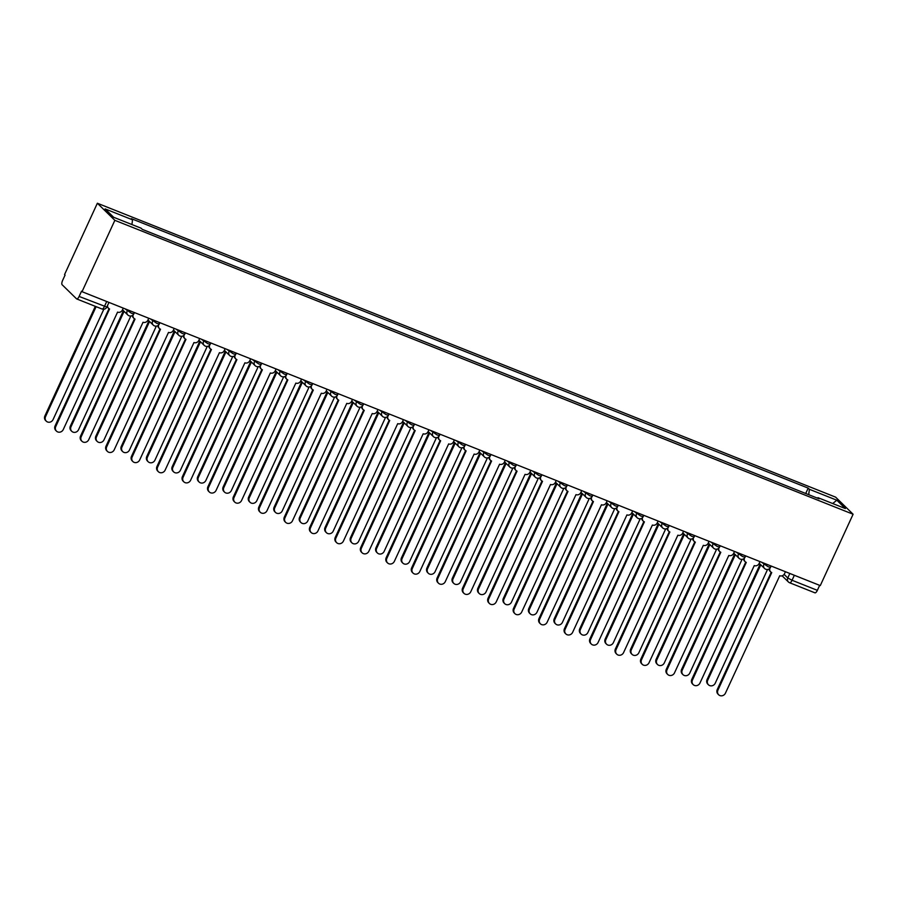 <?xml version="1.0" encoding="UTF-8"?>
<svg xmlns="http://www.w3.org/2000/svg" width="898" height="898" viewBox="0 0 898 898"><rect width="100%" height="100%" fill="white"/><g stroke="black" fill="none" stroke-linecap="round" stroke-linejoin="round"><path stroke-width="1.35" d="M101.844 308.901A3.76 1.336 -68.3 0 0 102.002 309.002L76.7 298.933A3.76 1.336 -68.3 0 1 76.532 298.821L62.108 284.722A3.76 1.336 -68.3 0 1 62.647 280.344L65.06 275.102L64.544 274.597L97.366 203.24L114.854 220.336L853.1 514.24L820.278 585.597L82.032 291.693L114.854 220.336M853.1 514.24L835.611 497.144L97.366 203.24M76.7 298.933A3.76 1.336 -68.3 0 0 79.114 296.441L106.806 307.082L108.961 302.413M82.032 291.693L81.527 291.199L79.114 296.441M819.65 585.35L817.36 590.345A3.76 1.336 111.7 0 1 814.946 592.837A3.76 1.336 111.7 0 1 814.778 592.725M780.25 483.349L791.34 487.76M765.871 477.624L755.095 473.325M740.401 467.476L729.625 463.188M714.931 457.34L704.155 453.052M689.462 447.204L678.686 442.916M663.992 437.068L653.216 432.769M638.523 426.92L627.758 422.632M613.065 416.784L602.289 412.496M587.595 406.648L576.819 402.36M562.126 396.512L551.35 392.213M536.656 386.365L525.88 382.077M511.187 376.228L500.411 371.94M485.717 366.092L474.941 361.804M460.247 355.956L449.471 351.657M434.778 345.809L424.013 341.521M409.32 335.672L398.544 331.384M383.85 325.536L373.074 321.248M358.381 315.4L347.605 311.101M332.911 305.253L322.135 300.965M307.442 295.116L296.666 290.829M281.972 284.98L271.196 280.692M256.502 274.833L245.738 270.545M231.044 264.697L220.268 260.409M205.575 254.561L194.799 250.273M180.105 244.424L169.329 240.136M154.636 234.277L143.86 229.989M808.716 494.675L809.379 489.287L836.813 500.208L845.377 508.582L817.943 497.66L817.427 498.143M809.379 489.287L808.189 488.119L131.321 218.652L132.522 219.819L105.088 208.897L113.653 217.271L141.087 228.193L142.288 229.36L819.144 498.828L817.943 497.66M805.719 493.485L808.189 488.119M132.522 219.819L131.939 224.556M836.813 500.208L832.704 503.531M769.855 568.333A3.76 3.48 134.3 0 0 771.741 572.554L717.929 690.169A4.322 3.996 134.3 0 0 718.658 694.76A4.322 3.996 134.3 0 0 725.438 693.166L779.733 575.741A3.76 3.48 134.3 0 0 784.56 573.654L785.447 571.723M718.658 694.76L717.996 694.109A4.322 3.996 -45.7 0 1 717.266 689.529L771.191 572.273M770.664 571.858L770.001 571.207A3.76 3.48 -45.7 0 1 769.014 568.995M760.797 564.831L707.736 680.201A4.322 3.996 134.3 0 0 708.466 684.792A4.322 3.996 134.3 0 0 715.246 683.198L767.543 569.478M708.466 684.792L707.804 684.141A4.322 3.996 -45.7 0 1 707.074 679.562L760.135 564.18M744.386 558.186A3.76 3.48 134.3 0 0 746.272 562.417L692.459 680.033A4.322 3.996 134.3 0 0 693.2 684.624A4.322 3.996 134.3 0 0 699.969 683.019L754.264 565.594A3.76 3.48 134.3 0 0 759.091 563.517L759.977 561.587M693.2 684.624L692.526 683.973A4.322 3.996 -45.7 0 1 691.797 679.382L745.722 562.137M745.194 561.721L744.532 561.07A3.76 3.48 -45.7 0 1 743.555 558.848M718.916 548.049A3.76 3.48 134.3 0 0 720.802 552.281L666.99 669.897A4.322 3.996 134.3 0 0 667.73 674.477A4.322 3.996 134.3 0 0 674.499 672.883L728.806 555.458A3.76 3.48 134.3 0 0 733.621 553.381L734.508 551.451M667.73 674.477L667.068 673.837A4.322 3.996 -45.7 0 1 666.327 669.246L720.263 552.001M719.736 551.585L719.062 550.934A3.76 3.48 -45.7 0 1 718.086 548.712M735.327 554.683L682.267 670.065A4.322 3.996 134.3 0 0 682.996 674.656A4.322 3.996 134.3 0 0 689.776 673.062L742.074 559.342M682.996 674.656L682.334 674.005A4.322 3.996 -45.7 0 1 681.604 669.414L734.665 554.044M709.869 544.547L656.797 659.929A4.322 3.996 134.3 0 0 657.527 664.509A4.322 3.996 134.3 0 0 664.307 662.915L716.604 549.206M657.527 664.509L656.865 663.869A4.322 3.996 -45.7 0 1 656.135 659.278L709.207 543.896M693.447 537.913A3.76 3.48 134.3 0 0 695.333 542.134L641.52 659.761A4.322 3.996 134.3 0 0 642.261 664.34A4.322 3.996 134.3 0 0 649.03 662.746L703.336 545.322A3.76 3.48 134.3 0 0 708.152 543.234L709.038 541.314M642.261 664.34L641.599 663.689A4.322 3.996 -45.7 0 1 640.858 659.11L694.794 541.864M694.266 541.438L693.604 540.798A3.76 3.48 -45.7 0 1 692.616 538.576M667.977 527.777A3.76 3.48 134.3 0 0 669.863 531.998L616.062 649.613A4.322 3.996 134.3 0 0 616.791 654.204A4.322 3.996 134.3 0 0 623.571 652.61L677.867 535.186A3.76 3.48 134.3 0 0 682.682 533.098L683.569 531.167M616.791 654.204L616.129 653.553A4.322 3.996 -45.7 0 1 615.388 648.973L669.324 531.717M668.797 531.302L668.134 530.651A3.76 3.48 -45.7 0 1 667.147 528.439M642.508 517.63A3.76 3.48 134.3 0 0 644.394 521.861L590.592 639.477A4.322 3.996 134.3 0 0 591.322 644.068A4.322 3.996 134.3 0 0 598.102 642.463L652.397 525.038A3.76 3.48 134.3 0 0 657.213 522.962L658.099 521.031M591.322 644.068L590.66 643.417A4.322 3.996 -45.7 0 1 589.93 638.826L643.855 521.581M643.327 521.166L642.665 520.514A3.76 3.48 -45.7 0 1 641.677 518.292M684.399 534.411L631.328 649.793A4.322 3.996 134.3 0 0 632.057 654.373A4.322 3.996 134.3 0 0 638.837 652.779L691.134 539.069M632.057 654.373L631.395 653.722A4.322 3.996 -45.7 0 1 630.665 649.142L683.737 533.76M658.93 524.264L605.858 639.645A4.322 3.996 134.3 0 0 606.599 644.236A4.322 3.996 134.3 0 0 613.368 642.642L665.676 528.922M606.599 644.236L605.925 643.585A4.322 3.996 -45.7 0 1 605.196 639.006L658.268 523.624M633.46 514.127L580.389 629.509A4.322 3.996 134.3 0 0 581.129 634.1A4.322 3.996 134.3 0 0 587.898 632.495L640.207 518.786M581.129 634.1L580.467 633.449A4.322 3.996 -45.7 0 1 579.726 628.858L632.798 513.488M617.038 507.493A3.76 3.48 134.3 0 0 618.924 511.714L565.123 629.341A4.322 3.996 134.3 0 0 565.852 633.921A4.322 3.996 134.3 0 0 572.632 632.327L626.927 514.902A3.76 3.48 134.3 0 0 631.754 512.825L632.641 510.895M565.852 633.921L565.19 633.281A4.322 3.996 -45.7 0 1 564.46 628.69L618.385 511.445M617.858 511.029L617.195 510.378A3.76 3.48 -45.7 0 1 616.208 508.156M607.991 503.991L554.919 619.373A4.322 3.996 134.3 0 0 555.66 623.953A4.322 3.996 134.3 0 0 562.429 622.359L614.737 508.65M555.66 623.953L554.998 623.313A4.322 3.996 -45.7 0 1 554.257 618.722L607.329 503.34M591.58 497.357A3.76 3.48 134.3 0 0 593.466 501.578L539.653 619.205A4.322 3.996 134.3 0 0 540.383 623.784A4.322 3.996 134.3 0 0 547.163 622.191L601.458 504.766A3.76 3.48 134.3 0 0 606.285 502.678L607.171 500.758M540.383 623.784L539.72 623.133A4.322 3.996 -45.7 0 1 538.991 618.554L592.916 501.309M592.388 500.882L591.726 500.242A3.76 3.48 -45.7 0 1 590.738 498.02M582.521 493.855L529.461 609.237A4.322 3.996 134.3 0 0 530.19 613.817A4.322 3.996 134.3 0 0 536.97 612.223L589.268 498.513M530.19 613.817L529.528 613.166A4.322 3.996 -45.7 0 1 528.787 608.586L581.859 493.204M566.11 487.221A3.76 3.48 134.3 0 0 567.996 491.442L514.184 609.057A4.322 3.996 134.3 0 0 514.913 613.648A4.322 3.996 134.3 0 0 521.693 612.054L575.988 494.63A3.76 3.48 134.3 0 0 580.815 492.542L581.702 490.611M514.913 613.648L514.251 612.997A4.322 3.996 -45.7 0 1 513.521 608.417L567.446 491.161M566.919 490.746L566.256 490.095A3.76 3.48 -45.7 0 1 565.269 487.883M557.052 483.708L503.991 599.089A4.322 3.996 134.3 0 0 504.721 603.68A4.322 3.996 134.3 0 0 511.501 602.087L563.798 488.366M504.721 603.68L504.059 603.029A4.322 3.996 -45.7 0 1 503.329 598.45L556.39 483.068M540.641 477.074A3.76 3.48 134.3 0 0 542.527 481.306L488.714 598.921A4.322 3.996 134.3 0 0 489.455 603.512A4.322 3.996 134.3 0 0 496.224 601.907L550.53 484.482A3.76 3.48 134.3 0 0 555.346 482.406L556.232 480.475M489.455 603.512L488.793 602.861A4.322 3.996 -45.7 0 1 488.052 598.27L541.977 481.025M541.449 480.61L540.787 479.959A3.76 3.48 -45.7 0 1 539.81 477.736M531.594 473.572L478.522 588.953A4.322 3.996 134.3 0 0 479.251 593.544A4.322 3.996 134.3 0 0 486.031 591.939L538.329 478.23M479.251 593.544L478.589 592.893A4.322 3.996 -45.7 0 1 477.859 588.302L530.931 472.92M515.171 466.938A3.76 3.48 134.3 0 0 517.057 471.158L463.245 588.785A4.322 3.996 134.3 0 0 463.985 593.365A4.322 3.996 134.3 0 0 470.754 591.771L525.061 474.346A3.76 3.48 134.3 0 0 529.876 472.269L530.763 470.339M463.985 593.365L463.323 592.725A4.322 3.996 -45.7 0 1 462.582 588.134L516.518 470.889M515.991 470.473L515.329 469.822A3.76 3.48 -45.7 0 1 514.341 467.6M506.124 463.435L453.052 578.817A4.322 3.996 134.3 0 0 453.782 583.397A4.322 3.996 134.3 0 0 460.562 581.803L512.859 468.094M453.782 583.397L453.12 582.757A4.322 3.996 -45.7 0 1 452.39 578.166L505.462 462.784M489.702 456.801A3.76 3.48 134.3 0 0 491.588 461.022L437.775 578.649A4.322 3.996 134.3 0 0 438.516 583.229A4.322 3.996 134.3 0 0 445.285 581.635L499.591 464.21A3.76 3.48 134.3 0 0 504.407 462.122L505.293 460.203M438.516 583.229L437.854 582.577A4.322 3.996 -45.7 0 1 437.113 577.998L491.049 460.753M490.521 460.326L489.859 459.686A3.76 3.48 -45.7 0 1 488.871 457.464M480.654 453.299L427.583 568.681A4.322 3.996 134.3 0 0 428.312 573.261A4.322 3.996 134.3 0 0 435.092 571.667L487.401 457.958M428.312 573.261L427.65 572.61A4.322 3.996 -45.7 0 1 426.92 568.03L479.992 452.648M464.232 446.665A3.76 3.48 134.3 0 0 466.118 450.886L412.317 568.501A4.322 3.996 134.3 0 0 413.046 573.092A4.322 3.996 134.3 0 0 419.826 571.498L474.122 454.074A3.76 3.48 134.3 0 0 478.937 451.986L479.824 450.055M413.046 573.092L412.384 572.441A4.322 3.996 -45.7 0 1 411.654 567.862L465.579 450.605M465.052 450.19L464.389 449.539A3.76 3.48 -45.7 0 1 463.402 447.327M455.185 443.152L402.113 558.534A4.322 3.996 134.3 0 0 402.854 563.125A4.322 3.996 134.3 0 0 409.623 561.531L461.931 447.81M402.854 563.125L402.192 562.474A4.322 3.996 -45.7 0 1 401.451 557.894L454.523 442.512M438.763 436.518A3.76 3.48 134.3 0 0 440.649 440.75L386.847 558.365A4.322 3.996 134.3 0 0 387.577 562.945A4.322 3.996 134.3 0 0 394.357 561.351L448.652 443.926A3.76 3.48 134.3 0 0 453.479 441.85L454.366 439.919M387.577 562.945L386.915 562.305A4.322 3.996 -45.7 0 1 386.185 557.714L440.11 440.469M439.582 440.054L438.92 439.403A3.76 3.48 -45.7 0 1 437.932 437.18M429.715 433.016L376.644 548.397A4.322 3.996 134.3 0 0 377.385 552.988A4.322 3.996 134.3 0 0 384.153 551.383L436.462 437.674M377.385 552.988L376.722 552.337A4.322 3.996 -45.7 0 1 375.981 547.746L429.053 432.365M413.293 426.382A3.76 3.48 134.3 0 0 415.19 430.602L361.378 548.229A4.322 3.996 134.3 0 0 362.107 552.809A4.322 3.996 134.3 0 0 368.887 551.215L423.183 433.79A3.76 3.48 134.3 0 0 428.009 431.714L428.896 429.783M362.107 552.809L361.445 552.169A4.322 3.996 -45.7 0 1 360.715 547.578L414.64 430.333M414.113 429.918L413.45 429.266A3.76 3.48 -45.7 0 1 412.463 427.044M404.246 422.879L351.174 538.261A4.322 3.996 134.3 0 0 351.915 542.841A4.322 3.996 134.3 0 0 358.684 541.247L410.992 427.538M351.915 542.841L351.253 542.201A4.322 3.996 -45.7 0 1 350.512 537.61L403.584 422.228M387.835 416.245A3.76 3.48 134.3 0 0 389.721 420.466L335.908 538.082A4.322 3.996 134.3 0 0 336.638 542.673A4.322 3.996 134.3 0 0 343.418 541.079L397.713 423.654A3.76 3.48 134.3 0 0 402.54 421.566L403.426 419.647M336.638 542.673L335.975 542.022A4.322 3.996 -45.7 0 1 335.246 537.442L389.171 420.185M388.643 419.77L387.981 419.13A3.76 3.48 -45.7 0 1 386.993 416.908M378.776 412.743L325.716 528.125A4.322 3.996 134.3 0 0 326.445 532.705A4.322 3.996 134.3 0 0 333.225 531.111L385.523 417.402M326.445 532.705L325.783 532.054A4.322 3.996 -45.7 0 1 325.054 527.474L378.114 412.092M362.365 406.109A3.76 3.48 134.3 0 0 364.251 410.33L310.439 527.945A4.322 3.996 134.3 0 0 311.179 532.536A4.322 3.996 134.3 0 0 317.948 530.942L372.243 413.518A3.76 3.48 134.3 0 0 377.07 411.43L377.957 409.499M311.179 532.536L310.506 531.885A4.322 3.996 -45.7 0 1 309.776 527.306L363.701 410.049M363.174 409.634L362.511 408.983A3.76 3.48 -45.7 0 1 361.535 406.772M353.307 402.596L300.246 517.978A4.322 3.996 134.3 0 0 300.976 522.569A4.322 3.996 134.3 0 0 307.756 520.975L360.053 407.254M300.976 522.569L300.314 521.918A4.322 3.996 -45.7 0 1 299.584 517.338L352.645 401.956M336.896 395.962A3.76 3.48 134.3 0 0 338.782 400.194L284.969 517.809A4.322 3.996 134.3 0 0 285.71 522.389A4.322 3.996 134.3 0 0 292.479 520.795L346.785 403.37A3.76 3.48 134.3 0 0 351.601 401.294L352.487 399.363M285.71 522.389L285.048 521.749A4.322 3.996 -45.7 0 1 284.307 517.158L338.243 399.913M337.715 399.498L337.042 398.847A3.76 3.48 -45.7 0 1 336.065 396.624M327.849 392.46L274.777 507.841A4.322 3.996 134.3 0 0 275.506 512.432A4.322 3.996 134.3 0 0 282.286 510.827L334.584 397.118M275.506 512.432L274.844 511.781A4.322 3.996 -45.7 0 1 274.115 507.19L327.186 391.809M311.426 385.826A3.76 3.48 134.3 0 0 313.312 390.046L259.5 507.673A4.322 3.996 134.3 0 0 260.24 512.253A4.322 3.996 134.3 0 0 267.009 510.659L321.316 393.234A3.76 3.48 134.3 0 0 326.131 391.158L327.018 389.227M260.24 512.253L259.578 511.602A4.322 3.996 -45.7 0 1 258.837 507.022L312.773 389.777M312.246 389.362L311.584 388.711A3.76 3.48 -45.7 0 1 310.596 386.488M302.379 382.324L249.307 497.705A4.322 3.996 134.3 0 0 250.037 502.285A4.322 3.996 134.3 0 0 256.817 500.691L309.114 386.982M250.037 502.285L249.375 501.645A4.322 3.996 -45.7 0 1 248.645 497.054L301.717 381.672M285.957 375.69A3.76 3.48 134.3 0 0 287.843 379.91L234.041 497.526A4.322 3.996 134.3 0 0 234.771 502.117A4.322 3.996 134.3 0 0 241.551 500.523L295.846 383.098A3.76 3.48 134.3 0 0 300.662 381.01L301.548 379.091M234.771 502.117L234.109 501.466A4.322 3.996 -45.7 0 1 233.368 496.886L287.304 379.63M286.776 379.214L286.114 378.574A3.76 3.48 -45.7 0 1 285.126 376.352M276.91 372.187L223.838 487.569A4.322 3.996 134.3 0 0 224.579 492.149A4.322 3.996 134.3 0 0 231.347 490.555L283.656 376.834M224.579 492.149L223.905 491.498A4.322 3.996 -45.7 0 1 223.175 486.918L276.247 371.536M260.487 365.553A3.76 3.48 134.3 0 0 262.373 369.774L208.572 487.389A4.322 3.996 134.3 0 0 209.301 491.981A4.322 3.996 134.3 0 0 216.081 490.387L270.377 372.962A3.76 3.48 134.3 0 0 275.192 370.874L276.079 368.943M209.301 491.981L208.639 491.329A4.322 3.996 -45.7 0 1 207.909 486.738L261.834 369.493M261.307 369.078L260.644 368.427A3.76 3.48 -45.7 0 1 259.657 366.216M251.44 362.04L198.368 477.422A4.322 3.996 134.3 0 0 199.109 482.013A4.322 3.996 134.3 0 0 205.878 480.419L258.186 366.698M199.109 482.013L198.447 481.362A4.322 3.996 -45.7 0 1 197.706 476.782L250.778 361.4M235.018 355.406A3.76 3.48 134.3 0 0 236.904 359.638L183.102 477.253A4.322 3.996 134.3 0 0 183.832 481.833A4.322 3.996 134.3 0 0 190.612 480.239L244.907 362.814A3.76 3.48 134.3 0 0 249.734 360.738L250.621 358.807M183.832 481.833L183.17 481.193A4.322 3.996 -45.7 0 1 182.44 476.602L236.365 359.357M235.837 358.942L235.175 358.291A3.76 3.48 -45.7 0 1 234.187 356.068M225.97 351.904L172.899 467.286A4.322 3.996 134.3 0 0 173.64 471.877A4.322 3.996 134.3 0 0 180.408 470.271L232.717 356.562M173.64 471.877L172.977 471.226A4.322 3.996 -45.7 0 1 172.236 466.634L225.308 351.253M209.56 345.27A3.76 3.48 134.3 0 0 211.445 349.49L157.633 467.117A4.322 3.996 134.3 0 0 158.362 471.697A4.322 3.996 134.3 0 0 165.142 470.103L219.438 352.678A3.76 3.48 134.3 0 0 224.264 350.602L225.151 348.671M158.362 471.697L157.7 471.046A4.322 3.996 -45.7 0 1 156.97 466.466L210.895 349.221M210.368 348.806L209.705 348.155A3.76 3.48 -45.7 0 1 208.718 345.932M200.501 341.768L147.44 457.149A4.322 3.996 134.3 0 0 148.17 461.729A4.322 3.996 134.3 0 0 154.95 460.135L207.247 346.426M148.17 461.729L147.508 461.089A4.322 3.996 -45.7 0 1 146.767 456.498L199.839 341.117M184.09 335.134A3.76 3.48 134.3 0 0 185.976 339.354L132.163 456.97A4.322 3.996 134.3 0 0 132.893 461.561A4.322 3.996 134.3 0 0 139.673 459.967L193.968 342.542A3.76 3.48 134.3 0 0 198.795 340.454L199.682 338.535M132.893 461.561L132.231 460.91A4.322 3.996 -45.7 0 1 131.501 456.33L185.426 339.074M184.898 338.658L184.236 338.018A3.76 3.48 -45.7 0 1 183.248 335.796M175.031 331.631L121.971 447.013A4.322 3.996 134.3 0 0 122.7 451.593A4.322 3.996 134.3 0 0 129.48 449.999L181.778 336.279M122.7 451.593L122.038 450.942A4.322 3.996 -45.7 0 1 121.309 446.362L174.369 330.98M158.62 324.997A3.76 3.48 134.3 0 0 160.506 329.218L106.694 446.834A4.322 3.996 134.3 0 0 107.434 451.425A4.322 3.996 134.3 0 0 114.203 449.831L168.51 332.406A3.76 3.48 134.3 0 0 173.325 330.318L174.212 328.387M107.434 451.425L106.772 450.774A4.322 3.996 -45.7 0 1 106.031 446.183L159.956 328.937M159.429 328.522L158.766 327.871A3.76 3.48 -45.7 0 1 157.79 325.66M149.573 321.484L96.501 436.866A4.322 3.996 134.3 0 0 97.231 441.457A4.322 3.996 134.3 0 0 104.011 439.863L156.308 326.142M97.231 441.457L96.569 440.806A4.322 3.996 -45.7 0 1 95.839 436.226L148.911 320.844M133.151 314.85A3.76 3.48 134.3 0 0 135.037 319.082L81.224 436.697A4.322 3.996 134.3 0 0 81.965 441.277A4.322 3.996 134.3 0 0 88.734 439.683L143.04 322.259A3.76 3.48 134.3 0 0 147.856 320.182L148.742 318.251M81.965 441.277L81.303 440.637A4.322 3.996 -45.7 0 1 80.562 436.046L134.498 318.801M133.97 318.386L133.308 317.735A3.76 3.48 -45.7 0 1 132.32 315.512M124.104 311.348L71.032 426.73A4.322 3.996 134.3 0 0 71.761 431.309A4.322 3.996 134.3 0 0 78.541 429.715L130.839 316.006M71.761 431.309L71.099 430.67A4.322 3.996 -45.7 0 1 70.37 426.079L123.441 310.697M107.524 305.545A3.76 3.48 134.3 0 0 109.567 308.934L55.755 426.561A4.322 3.996 134.3 0 0 56.495 431.141A4.322 3.996 134.3 0 0 63.264 429.547L117.571 312.122A3.76 3.48 134.3 0 0 122.386 310.046L123.273 308.115M56.495 431.141L55.833 430.49A4.322 3.996 -45.7 0 1 55.092 425.91L109.028 308.665M108.501 308.239L107.839 307.599A3.76 3.48 -45.7 0 1 107.087 306.476M96.12 306.667L45.562 416.593A4.322 3.996 134.3 0 0 46.292 421.173A4.322 3.996 134.3 0 0 53.072 419.579L103.82 309.249M46.292 421.173L45.63 420.533A4.322 3.996 -45.7 0 1 44.9 415.942L95.311 306.341M124.889 308.755L131.445 313.267L133.836 313.84L134.431 312.549M150.359 318.891L156.903 323.403L159.305 323.976L159.9 322.696M175.817 329.027L182.373 333.551L184.775 334.123L185.358 332.832M201.287 339.175L207.842 343.687L210.233 344.26L210.828 342.969M226.756 349.311L233.312 353.823L235.703 354.396L236.297 353.105M252.226 359.447L258.781 363.959L261.172 364.532L261.767 363.252M277.695 369.583L284.251 374.107L286.642 374.679L287.237 373.388M303.165 379.731L309.72 384.243L312.111 384.815L312.706 383.525M328.634 389.867L335.179 394.379L337.581 394.952L338.176 393.661M354.104 400.003L360.648 404.515L363.05 405.099L363.634 403.808M379.562 410.139L386.118 414.663L388.52 415.235L389.103 413.944M405.032 420.286L411.587 424.799L413.978 425.371L414.573 424.081M430.501 430.423L437.057 434.935L439.448 435.508L440.042 434.217M455.971 440.559L462.526 445.071L464.917 445.655L465.512 444.364M481.44 450.706L487.996 455.219L490.387 455.791L490.981 454.5M506.91 460.842L513.465 465.355L515.856 465.927L516.451 464.636M532.379 470.979L538.923 475.491L541.326 476.063L541.921 474.773M557.838 481.115L564.393 485.627L566.795 486.211L567.379 484.92M583.307 491.262L589.863 495.775L592.253 496.347L592.848 495.056M608.777 501.398L615.332 505.911L617.723 506.483L618.318 505.192M634.246 511.534L640.802 516.047L643.192 516.619L643.787 515.329M659.716 521.671L666.271 526.183L668.662 526.767L669.257 525.476M685.185 531.818L691.741 536.331L694.132 536.903L694.726 535.612M710.655 541.954L717.21 546.467L719.601 547.039L720.196 545.748M736.124 552.09L742.668 556.603L745.071 557.175L745.666 555.884M761.583 562.227L768.138 566.75L770.54 567.323L771.124 566.032M784.111 574.394L787.77 577.964L792.058 580.265L817.36 590.345M789.836 573.474L787.77 577.964A3.76 3.48 -45.7 0 0 788.41 581.96A3.76 3.76 0 0 0 789.645 582.757A3.76 1.336 -68.3 0 0 792.058 580.265L794.348 575.27M127.662 309.866L127.157 310.977A3.76 3.48 134.3 0 0 128.863 315.658M153.131 320.002L152.626 321.114A3.76 3.48 134.3 0 0 154.333 325.794M178.601 330.138L178.096 331.25A3.76 3.48 134.3 0 0 179.802 335.931M204.071 340.275L203.554 341.386A3.76 3.48 134.3 0 0 205.272 346.067M229.54 350.422L229.024 351.533A3.76 3.48 134.3 0 0 230.741 356.214M255.01 360.558L254.493 361.67A3.76 3.48 134.3 0 0 256.199 366.35M280.479 370.694L279.963 371.806A3.76 3.48 134.3 0 0 281.669 376.486M305.937 380.831L305.432 381.942A3.76 3.48 134.3 0 0 307.138 386.623M331.407 390.978L330.902 392.089A3.76 3.48 134.3 0 0 332.608 396.77M356.876 401.114L356.371 402.225A3.76 3.48 134.3 0 0 358.078 406.906M382.346 411.25L381.841 412.362A3.76 3.48 134.3 0 0 383.547 417.042M407.815 421.387L407.299 422.498A3.76 3.48 134.3 0 0 409.017 427.179M433.285 431.534L432.769 432.645A3.76 3.48 134.3 0 0 434.486 437.326M458.755 441.67L458.238 442.781A3.76 3.48 134.3 0 0 459.944 447.462M484.224 451.806L483.708 452.918A3.76 3.48 134.3 0 0 485.414 457.598M509.682 461.942L509.177 463.054A3.76 3.48 134.3 0 0 510.883 467.735M535.152 472.09L534.647 473.201A3.76 3.48 134.3 0 0 536.353 477.882M560.621 482.226L560.116 483.337A3.76 3.48 134.3 0 0 561.822 488.018M586.091 492.362L585.575 493.473A3.76 3.48 134.3 0 0 587.292 498.154M611.56 502.498L611.044 503.61A3.76 3.48 134.3 0 0 612.762 508.29M637.03 512.646L636.514 513.757A3.76 3.48 134.3 0 0 638.22 518.438M662.5 522.782L661.983 523.893A3.76 3.48 134.3 0 0 663.689 528.574M687.958 532.918L687.453 534.029A3.76 3.48 134.3 0 0 689.159 538.71M713.427 543.054L712.922 544.166A3.76 3.48 134.3 0 0 714.628 548.846M738.897 553.202L738.392 554.313A3.76 3.48 134.3 0 0 740.098 558.994M764.366 563.338L763.861 564.449A3.76 3.48 134.3 0 0 765.567 569.13M106.716 301.515L104.415 306.51A3.76 1.336 -68.3 0 1 102.002 309.002A3.76 3.76 0 0 0 106.806 307.082M782.113 575.809L788.41 581.96A3.76 3.48 -45.7 0 0 789.477 582.656A3.76 1.336 -68.3 0 0 789.645 582.757L814.946 592.837M717.929 690.169L717.266 689.529M707.074 679.562L707.736 680.201M692.459 680.033L691.797 679.382M666.99 669.897L666.327 669.246M681.604 669.414L682.267 670.065M656.135 659.278L656.797 659.929M641.52 659.761L640.858 659.11M616.062 649.613L615.388 648.973M590.592 639.477L589.93 638.826M630.665 649.142L631.328 649.793M605.196 639.006L605.858 639.645M579.726 628.858L580.389 629.509M565.123 629.341L564.46 628.69M554.257 618.722L554.919 619.373M539.653 619.205L538.991 618.554M528.787 608.586L529.461 609.237M514.184 609.057L513.521 608.417M503.329 598.45L503.991 599.089M488.714 598.921L488.052 598.27M477.859 588.302L478.522 588.953M463.245 588.785L462.582 588.134M452.39 578.166L453.052 578.817M437.775 578.649L437.113 577.998M426.92 568.03L427.583 568.681M412.317 568.501L411.654 567.862M401.451 557.894L402.113 558.534M386.847 558.365L386.185 557.714M375.981 547.746L376.644 548.397M361.378 548.229L360.715 547.578M350.512 537.61L351.174 538.261M335.908 538.082L335.246 537.442M325.054 527.474L325.716 528.125M310.439 527.945L309.776 527.306M299.584 517.338L300.246 517.978M284.969 517.809L284.307 517.158M274.115 507.19L274.777 507.841M259.5 507.673L258.837 507.022M248.645 497.054L249.307 497.705M234.041 497.526L233.368 496.886M223.175 486.918L223.838 487.569M208.572 487.389L207.909 486.738M197.706 476.782L198.368 477.422M183.102 477.253L182.44 476.602M172.236 466.634L172.899 467.286M157.633 467.117L156.97 466.466M146.767 456.498L147.44 457.149M132.163 456.97L131.501 456.33M121.309 446.362L121.971 447.013M106.694 446.834L106.031 446.183M95.839 436.226L96.501 436.866M81.224 436.697L80.562 436.046M70.37 426.079L71.032 426.73M55.755 426.561L55.092 425.91M44.9 415.942L45.562 416.593M759.203 563.271L764.49 568.434A3.76 3.76 0 0 0 770.54 567.323M733.733 553.123L739.032 558.298A3.76 3.76 0 0 0 745.071 557.175M708.264 542.987L713.562 548.162A3.76 3.76 0 0 0 719.601 547.039M682.806 532.851L688.093 538.014A3.76 3.76 0 0 0 694.132 536.903M657.336 522.715L662.623 527.878A3.76 3.76 0 0 0 668.662 526.767M631.866 512.567L637.153 517.742A3.76 3.76 0 0 0 643.192 516.619M606.397 502.431L611.684 507.606A3.76 3.76 0 0 0 617.723 506.483M580.927 492.295L586.214 497.458A3.76 3.76 0 0 0 592.253 496.347M555.458 482.159L560.745 487.322A3.76 3.76 0 0 0 566.795 486.211M529.988 472.011L535.287 477.186A3.76 3.76 0 0 0 541.326 476.063M504.53 461.875L509.817 467.05A3.76 3.76 0 0 0 515.856 465.927M479.061 451.739L484.348 456.902A3.76 3.76 0 0 0 490.387 455.791M453.591 441.591L458.878 446.766A3.76 3.76 0 0 0 464.917 445.655M428.121 431.455L433.408 436.63A3.76 3.76 0 0 0 439.448 435.508M402.652 421.319L407.939 426.494A3.76 3.76 0 0 0 413.978 425.371M377.182 411.183L382.469 416.346A3.76 3.76 0 0 0 388.52 415.235M351.713 401.036L357.011 406.21A3.76 3.76 0 0 0 363.05 405.099M326.243 390.899L331.542 396.074A3.76 3.76 0 0 0 337.581 394.952M300.785 380.763L306.072 385.938A3.76 3.76 0 0 0 312.111 384.815M275.316 370.627L280.603 375.791A3.76 3.76 0 0 0 286.642 374.679M249.846 360.48L255.133 365.654A3.76 3.76 0 0 0 261.172 364.532M224.377 350.343L229.663 355.518A3.76 3.76 0 0 0 235.703 354.396M198.907 340.207L204.194 345.371A3.76 3.76 0 0 0 210.233 344.26M173.437 330.071L178.724 335.235A3.76 3.76 0 0 0 184.775 334.123M147.968 319.924L153.266 325.098A3.76 3.76 0 0 0 159.305 323.976M122.51 309.788L127.797 314.962A3.76 3.76 0 0 0 133.836 313.84"/></g></svg>
